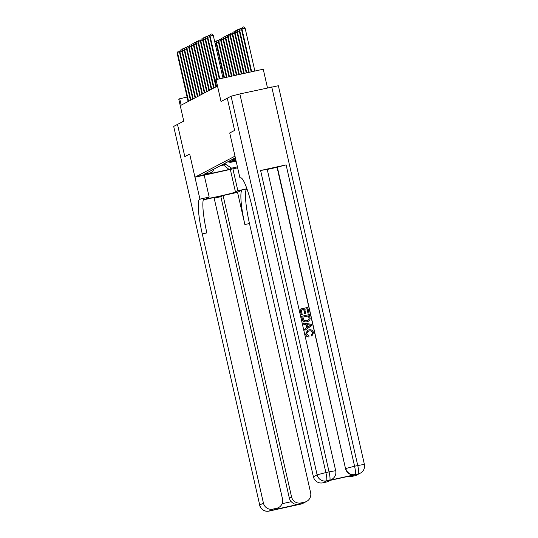 <?xml version="1.0" encoding="UTF-8"?>
<svg xmlns="http://www.w3.org/2000/svg" width="538" height="538" viewBox="0 0 538 538"><rect width="100%" height="100%" fill="white"/><g stroke="black" fill="none" stroke-linecap="round" stroke-linejoin="round"><path stroke-width="0.81" d="M267.48 87.849L263.243 69.207L216.047 79.617L215.119 80.101L216.585 86.544L181.171 105.172L179.712 98.736L178.784 99.221L183.761 121.117L177.493 124.412L184.81 156.612L189.685 154.043L184.816 156.605L177.5 124.406L173.693 126.41L259.713 505.041L263.425 503.091A7.929 7.828 62.2 0 0 272.833 509.13L269.121 511.08L301.011 504.052L304.723 502.102L300.957 502.929L298.18 504.395L273.815 509.762L278.529 507.596A7.929 7.828 62.2 0 0 282.49 498.887L214.023 197.527L203.256 199.901M231.084 96.208L239.854 93.935L325.873 472.566L329.068 471.866A7.929 1.21 -102.4 0 1 329.707 480.178A7.929 7.828 62.2 0 0 331.643 479.466L331.368 479.614A7.929 7.828 -117.8 0 1 329.431 480.326L326.519 480.878L322.813 482.828A7.929 7.828 -117.8 0 1 313.405 476.789L317.111 474.839L231.084 96.208L227.285 98.212L234.602 130.404L227.278 98.219L221.024 101.507L216.047 79.617M207.453 174.077L199.504 175.859L207.406 173.855M240.715 177.782L239.968 178.044L229.726 132.973L234.602 130.404L229.726 132.973L234.992 156.154L194.951 177.224L237.641 167.816M220.183 165.798L223.579 165.052L225.341 164.124L231.616 168.152L237.426 166.867M231.616 168.152L229.114 169.47L209.47 173.801L211.972 172.483L214.178 168.959M235.368 157.809L204.252 174.184L211.972 172.483M204.198 175.186L209.174 197.083L199.921 199.121L189.685 154.043L194.951 177.224M187.103 97.102L179.712 98.736M223.371 164.124L223.579 165.052L229.114 169.47M225.133 163.196L225.341 164.124M227.984 161.696A5.286 5.219 62.2 0 0 231.501 162.153L236.121 161.138M229.188 161.057A5.286 5.219 62.2 0 0 232.705 161.521L236.047 160.788M230.304 160.472A5.286 5.219 62.2 0 0 233.815 160.936L235.974 160.458M231.508 159.84A5.286 5.219 62.2 0 0 235.019 160.304L235.893 160.109M232.618 159.255A5.286 5.219 62.2 0 0 235.819 159.779M233.822 158.623A5.286 5.219 62.2 0 0 235.678 159.174M234.938 158.037A5.286 5.219 62.2 0 0 235.476 158.273M179.605 52.657L177.627 53.094L188.569 101.278M177.163 53.336L178.065 51.285L177.163 53.336L188.112 101.527M178.065 51.285L179.336 51.002L179.746 51.386M181.918 51.44L179.941 51.877L190.889 100.061M179.477 52.119L180.378 50.061L179.477 52.119L190.425 100.303M180.378 50.061L181.656 49.785L182.066 50.168M184.238 50.222L182.261 50.659L193.209 98.844M181.797 50.902L182.698 48.844L181.797 50.902L192.745 99.086M182.698 48.844L183.976 48.561L184.379 48.951M186.551 48.998L184.574 49.435L195.523 97.62M184.11 49.684L185.011 47.626L184.11 49.684L195.059 97.869M185.011 47.626L186.289 47.344L186.699 47.727M216.128 43.188L215.099 43.417M214.723 41.782L215.866 41.534L216.269 41.917M224.501 77.754L216.464 42.408L216.007 42.65L224.003 77.862M218.441 41.971L216.464 42.408L216.901 40.592L218.179 40.316L218.589 40.7M216.007 42.65L216.901 40.592M188.872 47.781L186.894 48.218L197.843 96.403M186.43 48.46L187.332 46.402L186.43 48.46L197.379 96.645M187.332 46.402L188.609 46.127L189.013 46.51M226.969 77.21L218.784 41.184L218.32 41.433L226.471 77.317M220.762 40.754L218.784 41.184L219.222 39.375L220.499 39.092L220.91 39.476M218.32 41.433L219.222 39.375M209.174 197.083L206.76 198.347A14.869 0.619 167.2 0 0 206.612 198.482A14.869 0.619 167.2 0 0 220.136 196.034A14.869 0.619 167.2 0 0 235.462 192.019L237.87 190.755L246.922 188.757M199.921 199.121L199.591 199.295A33.047 5.057 -102.4 0 0 202.268 233.929L263.425 503.091M214.171 198.179L220.856 196.7L223.082 195.529L291.549 496.89A7.929 7.828 62.2 0 0 300.957 502.929M237.561 192.342L242.194 189.901A33.047 5.057 -102.4 0 0 244.877 224.534L237.561 192.342L223.082 195.529M246.935 188.811L246.787 188.892A33.047 5.057 -102.4 0 0 249.471 223.526L310.621 492.687A7.929 7.828 62.2 0 1 306.66 501.389L302.955 503.346A7.929 7.828 -117.8 0 1 301.011 504.052A7.929 1.21 -102.4 0 1 300.964 504.072A7.929 7.929 0 0 0 302.955 503.346M273.815 509.762L276.593 508.302L272.833 509.13M276.593 508.302A7.929 7.828 62.2 0 0 278.529 507.596M259.632 505.115A7.929 7.929 0 0 0 269.074 511.1A7.929 1.21 77.6 0 0 269.121 511.08A7.929 7.828 -117.8 0 1 259.713 505.041L173.693 126.41M232.9 168.858L237.87 190.755M304.723 502.102A7.929 7.828 62.2 0 0 306.66 501.389M282.08 503.716L291.226 501.698A7.929 7.828 -117.8 0 1 289.323 498.06L291.549 496.89M220.856 196.7L289.323 498.06M199.591 199.295L204.184 198.28A33.047 5.057 -102.4 0 0 206.861 232.914L202.268 233.929M291.226 501.698C293.553 503.978 295.866 504.879 298.18 504.395M311.993 336.042L311.515 334.999L312.652 332.713C312.04 331.092 310.863 330.507 309.121 330.951L307.817 331.415L306.559 334.024L308.967 335.773L308.967 336.916C307.245 336.849 306.156 335.981 305.698 334.32L307.487 330.366L308.866 329.861C311.233 329.397 312.786 330.298 313.546 332.571L311.845 336.115L311.368 335.08L312.504 332.787C311.892 331.173 310.715 330.581 308.973 331.031L307.743 331.448M308.967 336.916L308.819 336.99C307.097 336.923 306.008 336.062 305.55 334.401L307.487 330.366M304.885 330.292L304.474 329.209L306.633 327.81L305.88 324.522L303.324 324.158L303.062 323.002L311.563 324.306L311.845 325.537L304.885 330.292L304.622 329.135L306.781 327.736L306.028 324.441L303.472 324.078L303.21 322.928M308.967 312.881L308.086 313.076L307.097 308.718L304.743 309.236L305.665 313.298L304.777 313.493L303.856 309.431L301.206 310.016L302.242 314.575L301.213 314.844L300.076 309.121L307.729 307.433L308.967 312.881L307.938 313.156L306.949 308.799L304.75 309.283M305.665 313.298L304.629 313.573L303.708 309.511L301.219 310.063M329.431 480.326L354.945 474.698A7.929 7.828 -117.8 0 1 345.53 468.659L277.346 167.157L286.108 164.884L260.6 170.506L267.218 169.335L335.685 470.696L329.068 471.866L260.6 170.506M267.251 169.463L277.063 167.298L345.53 468.659M308.422 321.24L306.855 321.818C304.414 322.37 302.854 321.462 302.181 319.101L301.549 316.331L309.35 314.569L310.15 318.597L309.861 319.841L308.422 321.24L307.003 321.744C304.562 322.289 303.002 321.388 302.329 319.021L301.697 316.257M239.968 178.044L240.963 177.829M353.722 475.168L329.357 480.542L353.722 475.168L350.937 476.628L354.703 475.8L358.409 473.85L354.945 474.698M350.937 476.628A7.929 7.828 -117.8 0 1 347.353 476.574M286.108 164.884L354.576 466.238L357.763 465.538A7.929 1.21 -102.4 0 1 358.409 473.85A7.929 7.828 62.2 0 0 360.346 473.144L356.64 475.094A7.929 7.828 -117.8 0 1 354.703 475.8M239.854 93.935L278.368 85.737L364.387 464.368L357.763 465.538L271.744 86.907M330.359 480.32L328.51 481.295A7.929 7.828 -117.8 0 1 326.573 482.001L329.357 480.542M322.813 482.828L326.573 482.001M240.298 177.87A33.047 5.057 77.6 0 1 240.499 177.796A33.047 5.057 77.6 0 1 252.248 207.628L313.405 476.789M302.242 314.575L301.213 314.844M301.361 314.77L300.076 309.121M302.827 317.151L304.145 320.446L306.774 320.648L308.025 320.218L309.202 318.731L308.718 315.853L302.827 317.151M308.718 315.853L302.84 317.191M307.944 320.258L309.054 318.805L308.57 315.927M309.289 324.898L306.99 324.575L307.588 327.212L310.823 325.113L307.01 324.676M307.581 327.198L310.675 325.194L309.142 324.979M191.185 46.564L189.215 47.001L200.156 95.186M188.751 47.243L189.652 45.185L188.751 47.243L199.692 95.428M189.652 45.185L190.923 44.903L191.333 45.293M229.437 76.665L221.105 39.967L220.641 40.209L228.946 76.773M223.082 39.53L221.105 39.967L221.542 38.158L222.813 37.875L223.223 38.259M220.641 40.209L221.542 38.158M193.505 45.34L191.528 45.777L202.476 93.962M191.064 46.026L191.965 43.968L191.064 46.026L202.012 94.211M191.965 43.968L193.243 43.686L193.653 44.069M231.912 76.12L223.418 38.749L222.954 38.992L231.414 76.228M225.395 38.312L223.418 38.749L223.855 36.934L225.133 36.658L225.543 37.041M222.954 38.992L223.855 36.934M195.825 44.123L193.848 44.56L204.796 92.744M193.384 44.802L194.285 42.751L193.384 44.802L204.332 92.987M194.285 42.751L195.556 42.468L195.966 42.852M234.38 75.576L225.738 37.532L225.274 37.774L233.889 75.683M227.715 37.095L225.738 37.532L226.175 35.716L227.446 35.434L227.856 35.817M225.274 37.774L226.175 35.716M198.139 42.905L196.162 43.343L207.11 91.527M195.697 43.585L196.599 41.527L195.697 43.585L206.646 91.769M196.599 41.527L197.876 41.244L198.287 41.634M236.848 75.031L228.051 36.308L227.587 36.55L236.357 75.138M230.029 35.871L228.051 36.308L228.489 34.499L229.766 34.217L230.177 34.6M227.587 36.55L228.489 34.499M200.459 41.688L198.482 42.119L209.43 90.303M198.018 42.367L198.919 40.31L198.018 42.367L208.966 90.552M198.919 40.31L200.197 40.027L200.6 40.411M239.323 74.486L230.372 35.091L229.908 35.333L238.825 74.594M232.349 34.654L230.372 35.091L230.809 33.275L232.086 33L232.49 33.383M229.908 35.333L230.809 33.275M202.772 40.464L200.795 40.901L211.743 89.086M200.338 41.144L201.232 39.092L200.338 41.144L211.279 89.328M201.232 39.092L202.51 38.81L202.92 39.193M241.791 73.941L232.692 33.874L232.228 34.116L241.3 74.049M234.662 33.437L232.692 33.874L233.129 32.058L234.4 31.776L234.81 32.166M232.228 34.116L233.129 32.058M205.092 39.247L203.115 39.684L214.063 87.869M202.651 39.926L203.552 37.868L202.651 39.926L213.599 88.111M203.552 37.868L204.83 37.586L205.24 37.976M244.265 73.397L235.005 32.65L234.541 32.892L243.768 73.504M236.982 32.213L235.005 32.65L235.442 30.841L236.72 30.558L237.13 30.942M234.541 32.892L235.442 30.841M207.412 38.03L205.435 38.46L216.384 86.645M204.971 38.709L205.872 36.651L204.971 38.709L215.92 86.894M205.872 36.651L207.143 36.369L207.554 36.752M246.734 72.852L237.325 31.433L236.861 31.675L246.236 72.96M239.302 30.996L237.325 31.433L237.762 29.617L239.033 29.341L239.444 29.725M236.861 31.675L237.762 29.617M209.726 36.806L207.749 37.243L217.312 79.335M207.285 37.485L208.186 35.434L207.285 37.485L216.821 79.442M208.186 35.434L209.464 35.152L209.874 35.535M249.202 72.307L239.639 30.215L239.175 30.458L248.711 72.415M241.616 29.778L239.639 30.215L240.076 28.4L241.354 28.117L241.764 28.507M239.175 30.458L240.076 28.4M222.974 78.084L213.256 35.32L210.069 36.026L219.786 78.79M209.605 36.268L210.506 34.21L209.605 36.268L219.289 78.898M210.506 34.21L211.784 33.928L213.256 35.32M254.864 71.056L245.146 28.292L241.959 28.991L241.495 29.24L251.179 71.87M251.676 71.762L241.959 28.991L242.396 27.182L243.674 26.9L245.146 28.292M241.495 29.24L242.396 27.182M232.705 161.521L231.501 162.153M235.019 160.304L233.815 160.936M242.194 189.901L246.787 188.892M244.877 224.534L249.471 223.526M273.398 510.058A7.929 7.828 -117.8 0 1 272.315 510.38A7.929 1.21 -102.4 0 1 272.262 510.394A7.929 7.929 0 0 0 273.412 510.051M272.215 510.401A7.929 1.21 -102.4 0 0 272.262 510.394L269.074 511.1M296.593 504.94A7.929 7.929 0 0 0 297.776 504.772A7.929 1.21 77.6 0 0 297.823 504.752A7.929 7.828 -117.8 0 1 296.7 504.92M300.917 504.072A7.929 1.21 -102.4 0 0 300.964 504.072L297.776 504.772A7.929 1.21 77.6 0 1 297.722 504.779M230.331 169.423L235.462 192.019M345.813 468.511A7.929 7.828 62.2 0 0 355.221 474.55A7.929 1.21 77.6 0 0 354.576 466.238L345.813 468.511M317.111 474.839A7.929 7.828 62.2 0 0 326.519 480.878A7.929 1.21 77.6 0 0 325.873 472.566L317.111 474.839M360.346 473.144A7.929 7.929 0 0 0 364.387 464.368M331.643 479.466A7.929 7.929 0 0 0 335.685 470.696"/></g></svg>
